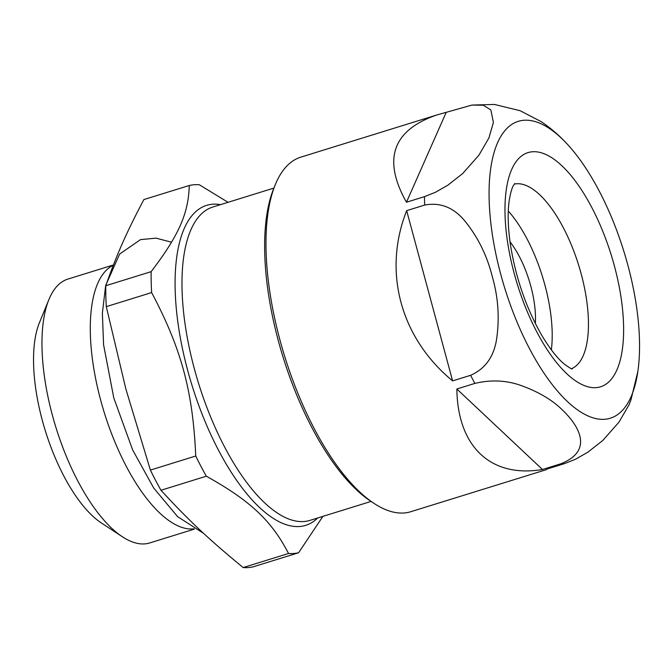 <?xml version="1.0" encoding="UTF-8"?>
<svg xmlns="http://www.w3.org/2000/svg" width="672" height="672" viewBox="0 0 672 672"><rect width="100%" height="100%" fill="white"/><g stroke="black" fill="none" stroke-linecap="round" stroke-linejoin="round"><path stroke-width="1.01" d="M510.014 241.836A62.16 24.931 -107.2 0 1 530.804 286.163A62.16 24.931 -107.2 0 1 535.34 323.526M627.841 265.079A155.4 62.328 -107.2 0 1 637.854 371.482A155.4 62.328 -107.2 0 1 552.619 385.09A155.4 62.328 -107.2 0 1 489.426 181.297A155.4 62.328 -107.2 0 1 567.403 144.287A155.4 62.328 -107.2 0 1 627.841 265.079M540.8 121.447L520.17 110.729L494.424 104.446L471.971 105.067L483.235 105.227L490.862 109.948L493.399 122.43L488.905 137.953L478.909 155.19L462.781 173.46L447.88 185.17L435.439 192.284L424.477 196.652L406.459 202.238C382.435 159.407 392.473 130.343 436.582 115.046L471.971 105.076M424.679 205.061C439.849 202.222 452.92 207.152 463.89 219.862C477.389 236.065 486.83 254.898 492.232 276.36C498.347 297.587 499.741 318.923 496.406 340.351C493.45 357.37 484.856 369.02 470.61 375.304L452.592 380.89C400.411 337.798 382.57 271.656 406.661 210.647L424.679 205.061A185.615 74.449 -107.2 0 1 424.477 196.652M474.869 383.41C490.442 379.663 505.445 380.226 519.884 385.098C537.76 391.381 551.888 399.63 562.262 409.836C578.575 425.359 594.426 450.752 560.49 463.907L542.472 469.501C490.904 478.145 457.64 446.872 456.851 389.004L474.869 383.41A185.615 74.449 -107.2 0 1 470.61 375.304M546.949 469.064L564.539 463.613L575.501 459.245L587.941 452.13L602.843 440.42L618.971 422.142L628.967 404.914L630.949 399.924L637.854 371.482M436.582 115.046L300.863 157.13A185.615 74.449 72.8 0 0 275.276 184.691A185.615 74.449 72.8 0 0 279.955 340.015A185.615 74.449 72.8 0 0 374.128 503.454A185.615 74.449 72.8 0 0 410.819 511.703L546.538 469.61M374.128 503.454L370.768 501.245A182.162 73.063 -107.2 0 1 278.351 340.847A182.162 73.063 -107.2 0 1 273.756 188.412L275.276 184.691M193.922 528.83A138.13 55.406 -107.2 0 1 104.227 412.44A138.13 55.406 -107.2 0 1 112.333 265.726M194.401 529.099L149.755 542.942A138.13 55.406 -107.2 0 1 122.455 536.81A138.13 55.406 -107.2 0 1 52.374 415.178A138.13 55.406 -107.2 0 1 48.888 299.586A138.13 55.406 -107.2 0 1 67.931 279.073L112.577 265.23M122.455 536.81L101.438 523.009A116.55 46.746 -107.2 0 1 42.311 420.378A116.55 46.746 -107.2 0 1 39.371 322.854L48.888 299.586M228.052 202.306L199.315 184.758A191.654 76.877 -107.2 0 0 189.235 185.497C188.605 213.234 178.727 235.561 151.133 271.664L105.781 285.726C116.617 254.822 126.496 232.495 143.884 199.559L189.235 185.497M160.978 490.266L206.321 476.204C250.253 500.648 271.555 520.674 288.532 553.484A191.654 76.877 -107.2 0 0 298.612 552.745L253.26 566.807A191.654 76.877 -107.2 0 1 243.18 567.554C209.446 539.935 188.143 519.91 160.978 490.266A191.654 76.877 -107.2 0 1 150.394 470.089L125.899 389.122L106.285 306.642L151.637 292.58A191.654 76.877 -107.2 0 1 151.133 271.664M151.637 292.58C181.457 348.944 192.881 391.297 195.737 456.028L150.394 470.089M206.321 476.204A191.654 76.877 -107.2 0 1 195.737 456.028M298.612 552.745L322.888 516.373M106.285 306.642A191.654 76.877 -107.2 0 1 105.781 285.726M508.301 211.042A96.692 38.783 -107.2 0 1 544.925 285.121A96.692 38.783 -107.2 0 1 551.351 349.885M288.532 553.484L243.18 567.554M446.141 112.501L406.459 202.238M406.661 210.647L452.592 380.89M456.851 389.004L542.472 469.501M514.29 184.103A96.692 38.783 -107.2 0 1 581.179 273.882A96.692 38.783 -107.2 0 1 571.536 368.701M614.426 266.07A122.59 49.174 -107.2 0 1 566.815 373.75A122.59 49.174 -107.2 0 1 511.694 169.478A122.59 49.174 -107.2 0 1 614.426 266.07M564.539 463.613A185.615 74.449 -107.2 0 1 560.49 463.907M371.045 501.438L309.952 520.38A164.027 65.797 -107.2 0 1 198.526 383.2A164.027 65.797 -107.2 0 1 212.78 207.043L273.882 188.093M317.68 517.986A167.488 67.183 -107.2 0 1 191.965 385.232A167.488 67.183 -107.2 0 1 220.517 204.641M203.557 533.324L177.559 516.608L153.686 487.99L132.678 449.996L113.786 397.933L103.58 344.744L102.371 313.102L105.672 285.424L119.616 254.083L140.49 239.627L156.072 238.132L171.511 242.222M572.216 368.903C571.964 369.348 569.335 367.735 564.337 364.081C557.399 358.428 549.839 348.776 541.64 335.126C525.848 307.432 515.365 276.738 510.182 243.046C507.847 225.817 507.562 211.462 509.309 199.97C510.544 192.788 511.938 187.933 513.492 185.413L514.744 183.548M567.403 144.287C559.39 135.517 550.528 127.89 540.826 121.414"/></g></svg>
